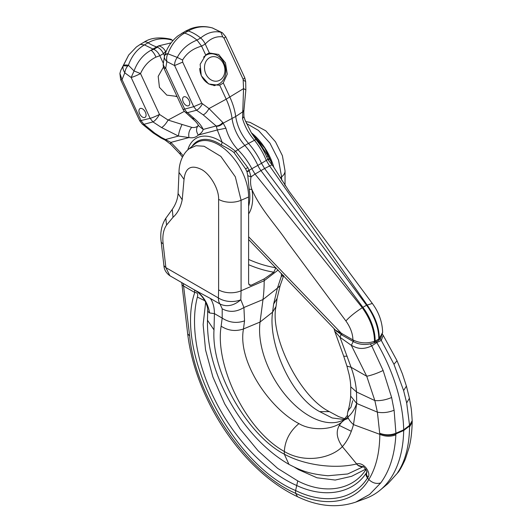 <?xml version="1.0" encoding="UTF-8"?>
<svg xmlns="http://www.w3.org/2000/svg" width="532" height="532" viewBox="0 0 532 532"><rect width="100%" height="100%" fill="white"/><g stroke="black" fill="none" stroke-linecap="round" stroke-linejoin="round"><path stroke-width="0.8" d="M214.004 329.913L207.473 320.224C207.121 341.517 211.949 363.409 221.95 385.906C230.868 405.59 242.253 422.874 256.118 437.75C266.472 448.822 277.418 457.7 288.942 464.37C300.906 470.601 309.198 474.005 327.938 475.748L347.702 473.972L362.99 466.83L357.69 465.201L356.48 463.971C335.679 469.191 304.723 465.487 284.321 454.155C249.136 436.433 211.118 373.344 214.004 329.913L214.429 313.621L209.608 312.976L207.766 311.293L207.719 309.843M169.941 275.782L169.874 275.742C166.09 272.976 164.109 269.604 163.923 265.621L161.156 241.674A6.863 3.365 -6.6 0 0 163.118 243.689C162.273 235.856 163.424 229.638 166.569 225.043L173.026 217.275C177.555 213.299 180.614 207.467 182.203 199.779L184.032 179.39C185.342 167.773 191.108 164.441 201.322 169.409C209.568 173.472 219.004 188.534 218.619 199.36L218.619 289.873A17.157 9.909 0 0 0 241.076 290.785L240.816 299.762C233.834 305.774 226.898 307.19 220.009 304.018L222.203 308.806L222.19 318.103L221.132 326.189C214.762 364.487 245.079 429.75 284.321 451.482C305.355 464.024 331.689 457.892 342.349 446.627C347.19 441.254 350.894 433.913 353.481 424.609L379.821 434.338C379.662 452.765 375.991 467.828 368.802 479.538C355.423 502.8 325.777 508.146 295.606 493.304L295.606 490.531C325.039 505.014 353.667 499.907 367.546 477.936L368.802 479.538C372.54 483.063 376.523 484.18 380.752 482.89L369.554 494.474L355.742 502.108C337.328 508.286 317.937 506.491 297.561 496.722L295.606 493.304C246.828 472.562 195.424 397.623 189.645 335.898L183.281 283.483M368.071 477.171C366.468 475.369 366.122 473.606 367.027 471.891L366.528 472.629C365.624 474.351 365.963 476.12 367.546 477.936L368.071 477.171C371.316 473.327 363.921 461.53 356.507 463.964L358.701 465.859L361.408 466.843L358.668 465.892M344.616 419.356A70.357 40.618 -120 0 1 340.826 421.138A70.357 40.618 -120 0 1 284.933 394.485A70.357 40.618 -120 0 1 260.055 322.053L243.476 328.956C237.312 361.753 270.103 408.955 298.944 423.612C311.054 430.953 332.4 430.288 342.049 421.916C335.512 428.739 335.612 436.972 342.349 446.627L357.69 465.201M363.17 466.81L361.408 466.843L363.083 466.77M298.372 468.978L298.399 469.603L316.992 477.789L335.207 480.05L351.619 476.313L365.664 469.164M352.696 400.702L350.914 407.346C345.541 412.526 346.392 418.278 353.474 424.609L356.699 403.475L377.388 412.147L379.815 434.338C385.188 436.659 390.535 436.832 395.861 434.863C394.764 454.627 389.73 470.634 380.752 482.89M363.462 466.624L362.771 466.644C363.083 465.374 367.845 472.117 366.867 472.27L367.047 471.857M342.049 421.916L347.456 415.266M366.069 469.37C352.882 490.198 324.6 494.913 297.747 480.908L277.624 468.346L258.166 450.863L240.151 429.025L224.684 403.881L212.88 376.935L205.552 349.95L203.124 324.606L205.651 302.302M207.673 309.245L207.64 313.88M355.742 502.108L365.683 498.457A146.719 84.708 -120 0 0 380.26 490.038A146.719 84.708 -120 0 0 403.695 430.521A17.157 9.909 -120 0 0 403.695 429.829A128.185 74.008 -120 0 0 376.802 342.542L371.762 345.893L383.133 370.491L391.625 397.504L394.106 410.225L395.928 433.241C390.508 435.296 385.135 435.309 379.815 433.287M377.008 341.285L376.383 341.87L376.802 342.542L381.284 340.394L393.953 364.247L403.622 390.581L406.687 402.957L409.547 425.374L403.695 429.829L395.928 433.241L395.914 433.879C390.508 435.848 385.141 435.695 379.821 433.407M395.861 434.863L395.914 433.879L403.695 430.521L409.554 426.006L412.2 421.151M347.802 411.608C349.265 407.18 350.222 402.006 350.674 396.094L356.699 403.475L356.507 391.964C355.888 383.818 354.079 375.585 351.087 367.279L340.008 337.288L334.714 331.217L334.069 328.763M394.106 410.225C388.373 412.526 382.801 413.164 377.388 412.147L374.834 400.569L366.748 376.257C371.668 375.253 377.128 373.331 383.133 370.491M366.834 471.771L366.528 472.629C353.122 493.576 324.733 498.664 296.723 485.51L295.606 490.531C232.75 464.902 173.997 352.257 194.765 292.487L194.559 290.007M342.083 421.889L347.815 417.101A70.357 40.618 -120 0 0 356.666 403.456M193.861 289.588L169.874 275.742L165.884 267.636L218.379 297.94A17.157 10.547 3.4 0 0 240.816 299.762L243.922 307.496L244.534 320.876C236.673 323.562 229.226 322.638 222.19 318.103L214.429 313.621C214.403 307.376 213.046 302.316 210.353 298.439L193.861 289.588C198.03 291.789 201.728 295.573 204.966 300.952C206.808 304.75 207.719 307.589 207.693 309.464L207.733 310.169M297.747 480.908L296.723 485.51C267.25 472.682 235.31 440.842 215.014 400.157C196.767 364.107 190.163 324.447 197.385 297.075L204.86 300.753M197.385 297.075C198.243 294.036 197.365 292.507 194.765 292.487L183.906 286.216A6.863 3.365 -6.6 0 1 181.937 284.201L181.678 282.558M281.468 273.475L281.322 276.374L277.411 288.158L273.634 304.071L272.577 312.158L260.055 322.053L263.001 299.549A171.603 99.078 -120 0 0 264.178 280.73L264.178 278.908L251.377 285.152L249.947 285.418L248.61 283.516L248.61 196.993A42.76 24.691 -120 0 0 228.541 152.524A42.76 24.691 -120 0 0 194.971 143.913L189.086 148.814L195.962 145.721L204.102 146.253L220.82 156.381L235.324 176.81L241.076 200.265L241.076 290.785L264.178 280.73L278.176 270.01M350.674 396.094L350.768 386.844C350.448 382.149 350.435 381.098 349.172 374.701L346.924 366.076L351.087 367.279L366.748 376.25L351.333 345.341L340.008 337.288L341.105 334.409M346.924 366.076L343.725 356.247L347.183 356.187M283.702 275.549L280.118 285.717L277.411 288.158L263.001 299.549L243.922 307.496C236.421 312.138 229.186 312.577 222.203 308.806M370.259 343.891L371.762 345.893C360.63 351.04 355.123 347.05 351.333 345.341L353.401 341.205M163.923 265.621L165.884 267.636L163.118 243.689M184.032 179.39L179.005 172.388L178.067 193.542L182.203 199.779M161.156 241.674C159.979 232.797 161.529 225.003 165.811 218.293L172.255 209.402L173.026 217.275M339.15 425.361L351.326 431.279M399.313 469.989L397.158 473.42C405.111 461.756 409.248 446.268 409.554 426.957L412.2 422.155M273.634 304.071L277.066 298.472L276.008 306.558L272.577 312.158C267.948 344.064 291.277 396.732 319.692 411.635L332.201 417.979L344.377 419.495M344.669 419.728L348.34 418.371M397.158 473.42L387.988 483.595L380.26 490.038M409.554 426.957L409.547 425.374L412.194 420.672L412.194 422.282C411.914 432.769 410.81 441.414 408.875 448.21L405.623 458.252C405.091 460.08 400.909 468.765 398.375 472.09L387.988 483.595M282.858 274.931A17.157 10.547 -176.6 0 1 281.322 276.374L283.609 275.722M393.953 364.247L397.038 360.749L402.372 373.763L406.408 386.106L403.622 390.581M379.895 338.332L381.284 340.394L383.2 335.36L397.038 360.743M273.787 167.154A42.76 24.691 -120 0 0 251.317 132.727M375.379 342.229L376.383 341.87M264.178 278.908L273.827 272.191L275.909 267.629M211.603 56.884A12.442 10.042 -105 0 1 224.438 66.48A12.442 10.042 -105 0 1 217.807 80.984A12.442 10.042 -105 0 1 204.973 71.388A12.442 10.042 -105 0 1 211.603 56.884M203.576 57.19A15.874 12.808 -105 0 1 208.644 54.124A15.874 12.808 -105 0 1 208.79 54.084A15.874 12.808 -105 0 1 225.142 66.241A15.874 12.808 -105 0 1 216.85 84.794A15.874 12.808 -105 0 1 216.704 84.827A15.874 12.808 -105 0 1 199.726 68.462M379.117 339.915L379.309 338.545L382.628 332.44L380.806 338.073L378.511 340.42L373.989 342.874C366.561 345.308 359.778 344.936 353.64 341.75L342.056 335.113L335.679 330.438M342.056 335.113L341.344 333.271L335.346 330.086M378.511 340.42A5.101 2.946 -120 0 0 378.797 339.004L379.309 338.545C379.243 327.532 375.173 316.327 367.1 304.936L269.465 165.738L266.352 160.498C263.207 152.877 259.177 146.061 254.263 140.042C248.737 133.625 244.826 126.483 242.545 118.623L243.543 88.618L226.2 99.178L219.623 84.994L218.772 85.253L208.637 83.963L201.262 75.704L200.145 64.299L205.744 55.082L201.595 46.144C193.096 48.479 186.752 53.114 182.562 60.05L177.276 57.409C181.505 49.449 188.075 43.677 196.993 40.093L201.595 46.144L205.239 44.043A10.673 6.165 -120 0 0 200.637 37.991A42.474 24.519 -120 0 0 200.631 37.991A42.474 24.519 -120 0 0 188.222 30.976L184.584 33.077A7.721 4.456 -120 0 0 181.904 33.23A7.721 4.456 -120 0 0 181.871 33.25M374.874 342.522A5.101 2.946 -120 0 0 375.16 341.105L374.488 341.331C366.934 343.758 359.745 343.286 352.922 339.908L341.344 333.271L248.61 236.773M382.628 332.44L382.628 332.44C382.335 322.006 378.897 312.344 372.327 303.459L366.555 305.222L264.597 168.518L271.832 164.847L271.347 162.1L269.372 158.822A45.373 26.194 -120 0 0 267.975 155.909L269.372 158.822L268.208 159.952L273.342 166.536L289.062 191.287L372.327 303.459M353.64 341.75L352.922 339.908C352.776 333.657 350.428 327.333 345.893 320.949C349.87 316.587 355.329 312.178 362.279 307.722L362.917 307.323A38.61 22.291 -120 0 1 375.16 341.105L378.797 339.004A38.61 22.291 -120 0 0 366.555 305.222L362.917 307.323L260.959 170.619L255.034 174.07L251.922 168.83C248.092 161.608 243.363 155.191 237.744 149.578C232.032 143.268 228.088 136.152 225.907 128.225L222.795 122.46L208.996 108.568L226.2 99.178A46.331 26.753 -120 0 1 232.072 118.609A32.253 18.62 -120 0 0 244.826 145.422L235.523 151.261L247.799 167.607L245.578 168.844L246.974 171.75A45.373 26.194 -120 0 0 245.578 168.844L233.96 152.491C231.32 150.337 227.131 147.856 221.398 145.05L222.143 142.21C226.898 144.977 231.36 147.996 235.523 151.261L233.96 152.491M373.989 342.874L374.488 341.331C374.422 330.312 370.352 319.107 362.279 307.722L255.034 174.07L251.038 176.857C250.18 181.439 250.492 185.695 251.969 189.645A6.863 3.059 -9.4 0 0 249.175 189.226A43.584 25.164 60 0 1 248.61 206.197M266.665 156.714L267.935 159.387L261.511 163.324L264.597 168.518L260.959 170.619A16.991 9.809 -120 0 1 257.874 165.425A48.392 27.937 -120 0 0 244.826 145.422L255.892 139.497C260.175 144.511 263.766 150.25 266.665 156.714L267.975 155.909L256.963 139.211L251.609 133.086M249.355 170.838L246.974 171.75L247.786 175.7L251.038 176.857L249.102 170.267L261.511 163.324A48.392 27.937 -120 0 0 248.464 143.321C241.468 135.201 237.212 126.264 235.709 116.508L242.479 112.006L243.809 111.747L245.851 89.895L243.543 88.618L243.137 79.335L224.058 38.218L222.728 36.861C216.305 36.05 210.473 38.45 205.239 44.043L209.382 52.981A16.818 13.566 75 0 0 207.48 53.852A16.818 13.566 75 0 0 205.744 55.082M187.749 150.011A46.803 27.019 60 0 1 200.039 136.711A46.803 27.019 60 0 1 222.143 142.21L217.302 129.974L216.311 126.284C218.798 126.357 221.113 125.299 223.247 123.111L235.709 116.508A46.331 26.753 -120 0 0 229.844 97.077L223.267 82.892L227.257 74.108L225.462 62.882L218.665 54.47L209.382 52.981M246.841 171.41L249.102 170.267L247.799 167.607M127.8 65.975C126.27 67.577 125.266 69.865 124.787 72.824C123.052 69.778 122.54 67.431 123.251 65.775L128.691 55.029L120.824 70.271L123.251 65.775L127.8 65.975L128.405 65.25L134.057 70.962L140.521 73.576L159.474 114.42A8.579 2.6 -56.8 0 1 152.943 121.908L150.124 118.35A8.579 1.071 -24.9 0 0 159.474 114.42L168.079 120.059L182.037 124.448C179.909 129.123 178.712 132.993 178.439 136.059L189 137.549C192.81 138.26 195.909 137.436 198.296 135.061L217.302 129.974L225.907 128.225M216.311 126.284L216.138 125.971C218.572 125.924 220.787 124.754 222.795 122.46M182.469 157.14L180.195 154.22L180.275 152.245L170.865 142.403L189 137.549C188.248 133.592 189.166 130.2 191.753 127.374C194.366 127.86 196.488 127.294 198.117 125.672C195.982 128.378 196.042 131.504 198.296 135.061C201.023 133.386 202.659 131.51 203.211 129.429L216.138 125.971L203.197 114.865C205.266 113.888 207.201 111.787 208.996 108.568L201.748 103.235L182.669 62.118L182.562 60.05M203.197 114.865L196.527 110.237C198.602 109.26 200.531 107.158 202.333 103.94M182.669 62.118L174.609 65.569L193.688 106.686L184.677 109.1A8.579 6.923 -105 0 0 187.497 112.658A8.579 4.409 131 0 1 185.116 112.072L192.112 118.144L194.493 118.729L187.497 112.658L196.527 110.237L193.688 106.686L201.748 103.235M164.455 56.558L164.534 56.139C163.936 57.503 164.701 59.311 166.842 61.572L174.609 65.569C174.516 62.683 175.407 59.97 177.276 57.409L167.919 53.818C166.722 55.601 166.363 58.188 166.842 61.572L165.725 68.249A8.579 1.071 155.1 0 1 164.009 68.355A8.579 8.579 0 0 1 163.357 63.162L163.364 63.115C163.058 64.971 163.843 66.68 165.725 68.249L184.677 109.1A8.579 1.071 -24.9 0 1 182.961 109.206L164.009 68.355M219.623 84.994A16.818 13.566 75 0 0 221.525 84.123A16.818 13.566 75 0 0 223.267 82.892M170.725 144.312L165 140.009L165.492 139.524L170.865 142.403A6.863 2.128 136.7 0 0 170.725 144.312L180.195 154.22M188.295 105.841A5.061 2.926 60 0 1 183.46 102.41A5.061 2.926 60 0 1 183.646 96.904A5.061 2.926 60 0 1 184.065 96.731A5.061 2.926 60 0 1 188.893 100.169A5.061 2.926 60 0 1 188.707 105.675A5.061 2.926 60 0 1 188.295 105.841M164.534 56.139C164.681 54.936 165.804 54.158 167.919 53.818L167.959 53.712C171.504 44.409 177.03 37.539 184.544 33.097L184.584 33.077A7.721 4.456 -120 0 0 184.564 33.07C188.687 34.4 192.823 36.741 196.993 40.093L200.637 37.991C207.094 32.698 213.844 30.776 220.893 32.226L212.514 27.983C203.942 25.682 195.856 26.673 188.268 30.949L185.548 31.129L190.429 28.801C197.598 26.148 204.94 25.869 212.441 27.963L212.9 28.103M215.354 85.193L214.682 85.685M164.448 56.605L163.357 63.162M164.747 55.521C164.74 54.39 165.811 53.785 167.959 53.712M212.361 27.943L222.416 32.771L220.893 32.226L222.728 36.861M165 140.009L160.983 137.981L161.489 137.502L165.492 139.524L178.439 136.059L161.548 127.547A8.579 2.6 123.2 0 0 168.079 120.059L184.371 111.341M245.851 89.895L245.664 81.529L244.813 77.878L225.734 36.755L224.058 38.218M160.983 137.981L153.096 132.88L154.825 133.206L161.489 137.502M245.664 81.529L243.357 80.252M142.13 123.963A6.863 3.232 -50.9 0 0 142.177 124.003A6.863 3.232 -50.9 0 0 143.906 124.328L141.106 120.757L122.028 79.64L119.9 73.456L120.658 79.727A6.863 0.858 -24.9 0 0 122.028 79.64L124.787 72.824L131.171 77.499A8.579 1.071 -24.9 0 0 140.521 73.576L140.521 73.576C144.052 65.815 149.206 60.329 155.969 57.124L159.813 55.727L163.45 53.626L164.548 55.986M144.618 117.532A5.061 2.926 -120 0 0 145.037 117.366A5.061 2.926 -120 0 0 145.223 111.86A5.061 2.926 -120 0 0 140.395 108.422A5.061 2.926 -120 0 0 139.976 108.595A5.061 2.926 -120 0 0 139.79 114.101A5.061 2.926 -120 0 0 144.618 117.532M172.494 40.173L171.962 40.099L172.847 40.718M170.652 39.188L171.962 40.099C163.543 37.699 155.603 38.583 148.129 42.76L144.418 44.901L152.93 49.004L151.028 50.221L153.775 49.323C156.302 50.5 158.317 52.635 159.813 55.727L163.331 63.308M155.969 57.124C154.526 53.845 152.877 51.544 151.028 50.221C143.201 54.543 137.542 61.459 134.057 70.962L131.171 77.499L150.124 118.35L139.736 120.844L120.658 79.727M123.284 65.669C124.169 64.931 125.871 64.791 128.405 65.25C131.67 56.106 136.983 49.336 144.358 44.934L140.308 44.362L136.378 46.996L128.691 55.029M171.085 42.899L158.563 45.872L157.412 47.222C159.939 48.399 161.954 50.533 163.45 53.626L165.618 51.551C163.942 48.412 161.588 46.517 158.563 45.872L152.93 49.004L153.775 49.323L157.412 47.222A16.924 9.769 -120 0 0 156.568 46.902A47.188 27.245 -120 0 1 148.062 42.799A7.721 4.456 -120 0 0 148.036 42.779A7.721 4.456 -120 0 0 143.946 42.261L140.308 44.362M177.023 96.418L166.829 95.135L159.434 87.341L158.197 76.349L163.51 66.999M195.517 121.442L186.905 113.622M182.037 124.448L191.753 127.374M243.809 111.733L243.942 116.588L244.959 119.86L251.323 132.741L255.892 139.497L256.963 139.211M269.205 158.496L267.935 159.387L268.208 159.952M271.347 162.1L264.763 148.155L251.323 132.741M194.493 118.729C198.689 122.347 201.595 125.911 203.211 129.429L198.582 125.771C197.877 123.963 195.723 121.422 192.112 118.144M242.858 110.543C244.381 111.022 244.308 111.181 242.632 111.008M243.942 116.588L242.545 118.623M247.786 175.7L249.175 189.226M345.893 320.949L287.267 241.9C275.523 224.511 260.687 209.535 251.969 189.645A46.803 27.019 60 0 1 248.61 213.95M288.942 464.37L284.321 454.155L284.321 451.482C285.026 440.416 289.9 431.126 298.944 423.612M294.595 467.315L298.399 469.603M350.768 386.844L356.507 391.964L374.834 400.569C380.161 400.988 385.76 399.971 391.625 397.504M209.608 312.976C207.999 303.526 203.51 296.138 196.148 290.824M218.619 289.873L218.379 297.94A17.157 9.909 120 0 0 220.009 304.018L210.353 298.439M244.534 320.876L243.476 328.956C235.616 331.649 228.168 330.724 221.132 326.189M297.561 496.722C279.506 488.203 262.303 475.023 245.964 457.168C232.045 441.859 220.115 424.543 210.18 405.218C197.984 381.151 190.483 357.378 187.683 333.883L189.645 335.898M165.811 218.293L166.569 225.043M248.61 196.993L241.076 200.265A17.157 9.909 180 0 1 218.619 199.36M319.692 411.635L329.341 411.622M406.687 402.957L409.414 398.215C411.575 410.631 411.209 406.455 412.194 420.679M281.588 180.109L281.588 176.877A17.157 9.909 0 0 0 285.039 170.918L285.039 185.721M246.323 123.384L258.466 130.453L269.963 143.181L278.549 160.119L281.588 176.877L280.324 177.848M248.61 259.436A168.172 97.097 -120 0 0 275.909 267.756M248.61 264.717A171.603 99.078 -120 0 0 273.827 272.191M248.91 284.713A171.603 99.078 -120 0 0 251.377 285.152M221.398 145.05A43.584 25.164 60 0 0 200.817 139.936A43.584 25.164 -120 0 0 192.079 146.327M183.161 155.876L180.275 152.245M244.813 77.878L243.137 79.335M154.825 133.206L143.906 124.328L152.943 121.908L161.548 127.547M166.33 51.059L165.618 51.551M207.473 320.224L207.739 310.229M187.683 333.883L181.937 284.201M343.725 356.247L334.714 331.217M179.005 172.388C179.025 161.575 183.793 152.737 189.086 148.814M172.262 209.402C175.753 204.308 177.688 199.021 178.067 193.542M276.008 306.558C269.598 335.167 299.09 396.739 329.341 411.615L338.704 416.642L345.049 418.83M409.414 398.215L406.408 386.106M280.118 285.717L277.066 298.472M245.591 121.582L250.007 122.347L265.794 130.819L275.516 141.831L282.406 155.71L285.039 170.918M382.442 334.282L383.2 335.353M213.778 85.612L216.85 84.794M206.07 54.816L208.644 54.124M176.012 96.611L176.996 96.352M248.61 239.513L336.729 331.436M164.574 55.887L164.807 55.035C167.394 47.215 171.75 40.851 177.868 35.95L185.548 31.129M225.734 36.755L222.416 32.771M153.096 132.88L142.177 124.003L139.736 120.844M171.43 39.454L170.666 39.195C159.334 36.794 150.43 37.819 143.946 42.261M120.824 70.271L119.9 73.456M182.961 109.206A8.579 8.579 0 0 0 185.116 112.072M198.456 125.173L198.243 125.539"/></g></svg>
